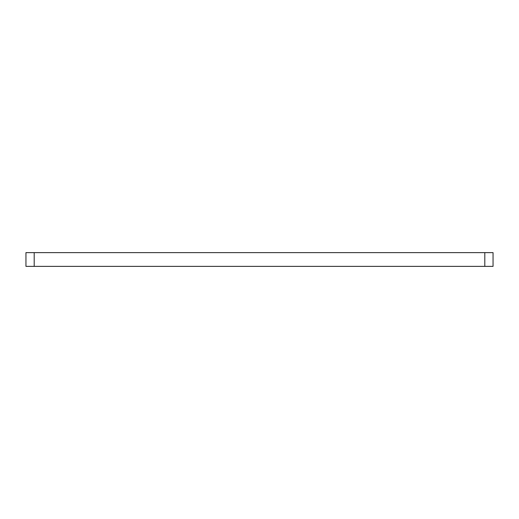 <?xml version="1.0" encoding="UTF-8"?>
<svg xmlns="http://www.w3.org/2000/svg" width="519" height="519" viewBox="0 0 519 519"><rect width="100%" height="100%" fill="white"/><g stroke="black" fill="none" stroke-linecap="round" stroke-linejoin="round"><path stroke-width="0.78" d="M493.05 252.63L25.95 252.63L25.95 266.37L493.05 266.37L493.05 252.63L493.05 266.37M484.804 252.63L484.804 266.37M34.196 252.63L34.196 266.37"/></g></svg>
